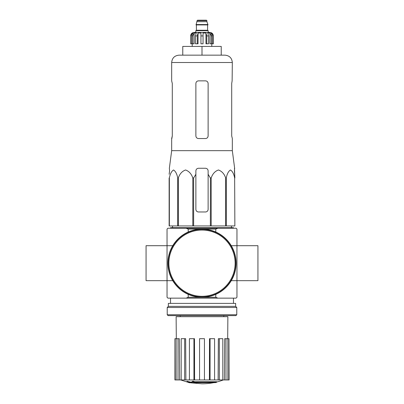 <?xml version="1.0" encoding="UTF-8"?>
<svg xmlns="http://www.w3.org/2000/svg" width="404" height="404" viewBox="0 0 404 404"><rect width="100%" height="100%" fill="white"/><g stroke="black" fill="none" stroke-linecap="round" stroke-linejoin="round"><path stroke-width="0.61" d="M169.589 170.882L169.135 174.281L169.589 170.882L169.362 168.261L171.67 150.667L232.33 150.667L234.638 168.261L234.411 170.882L234.865 177.972L234.451 168.261M169.135 177.972L169.135 225.947L210.368 225.947L210.368 177.972L208.121 174.281L208.121 170.882C207.964 169.291 207.09 168.417 205.495 168.261L198.505 168.261C196.915 168.417 196.041 169.291 195.879 170.882L195.879 174.281L195.879 170.882L195.879 174.281L193.632 177.972L192.814 177.972C191.435 173.897 189.027 171.235 185.588 169.978C182.143 171.19 179.719 173.851 178.321 177.972L177.725 177.972C176.927 173.897 175.538 171.235 173.548 169.978C171.564 171.19 170.165 173.851 169.357 177.972L169.135 209.343M210.368 177.972L211.186 177.972C212.585 173.851 215.009 171.19 218.453 169.978C221.892 171.235 224.301 173.897 225.679 177.972L226.275 177.972C227.083 173.851 228.482 171.19 230.472 169.978C232.457 171.235 233.85 173.897 234.643 177.972L234.865 225.947L234.643 177.972M208.121 174.281L208.121 209.343A2.621 2.621 0 0 1 205.495 211.964L198.505 211.964A2.621 2.621 0 0 1 195.879 209.343L195.879 174.281M210.368 225.947L234.643 225.947M169.357 225.947L169.357 177.972M177.725 225.947L177.725 177.972M178.321 225.947L178.321 177.972M192.814 225.947L192.814 177.972M193.632 225.947L193.632 177.972M211.186 225.947L211.186 177.972M225.679 225.947L225.679 177.972M226.275 225.947L226.275 177.972M215.367 382.623A61.181 57.848 90 0 0 216.69 382.265A61.181 57.848 90 0 1 215.367 382.623L194.147 382.623A60.287 59.368 90 0 0 196.602 382.982A59.883 48.753 90 0 1 195.006 383.022A60.509 59.59 -90 0 1 191.749 382.447A59.994 10.418 -90 0 0 192.334 381.836A58.696 47.783 -90 0 0 193.955 381.785A60.257 10.464 90 0 1 193.572 382.265L216.69 382.265L216.69 381.745L193.955 381.745M191.749 382.447L191.749 381.926A59.994 10.418 -90 0 0 192.334 381.31A58.696 47.783 -90 0 0 193.955 381.265L193.955 381.785M192.334 381.31L192.334 381.836M196.602 382.623L196.602 382.982M186.966 381.775L186.966 381.25A60.529 60.529 0 0 0 191.334 382.199L191.334 382.916A60.721 60.721 0 0 1 186.966 381.972L186.966 381.775A60.529 60.529 0 0 0 191.334 382.724M189.85 382.633L189.85 382.8A60.883 60.883 0 0 1 188.451 382.502L188.451 382.33M217.832 228.22L215.792 229.093L188.208 229.093L186.168 228.22L236.088 228.22L236.961 229.093L236.961 245.703L257.939 245.703L257.939 280.664L236.961 280.664L236.961 245.703L231.265 245.703M186.168 228.22L167.912 228.22L167.039 229.093L167.039 297.268L167.912 298.142L236.088 298.142L236.961 297.268L236.961 280.664L231.265 280.664M186.168 298.142L188.208 297.268L215.792 297.268L215.792 294.354M215.792 229.093L215.792 232.012M188.208 229.093L188.208 232.012M172.735 280.664L146.061 280.664L146.061 245.703L172.735 245.703M188.208 297.268L188.208 294.354M215.792 297.268L217.832 298.142M213.948 382.623A61.181 61.181 0 0 1 202 383.8L191.334 382.866M186.966 381.926L180.649 379.952M228.982 379.952L228.982 338.698L229.093 379.952L224.371 379.952L224.69 338.698L225.993 338.698L225.993 379.952M222.811 379.952L219.352 379.952L219.352 338.698L222.811 338.698L222.811 379.952L224.371 379.952M219.352 379.952L218.109 379.952L218.352 338.698L219.352 338.698M214.59 379.952L210.065 379.952L210.065 338.698L214.59 338.698L214.59 379.952L218.109 379.952M210.065 379.952L209.393 379.952L209.524 338.698L210.065 338.698M204.449 379.952L199.551 379.952L199.551 338.698L204.449 338.698L204.449 379.952L209.393 379.952M194.607 379.952L193.935 379.952L193.935 338.698L194.476 338.698L194.607 379.952L199.551 379.952M193.935 379.952L174.907 379.952L174.907 338.698L175.018 379.952M176.311 338.698L176.129 316.675L227.871 316.675L227.689 338.698M178.007 379.952L178.007 338.698L179.31 338.698L179.629 379.952M184.648 379.952L184.648 338.698L185.648 338.698L185.891 379.952M228.982 338.698L227.866 338.698L227.866 379.952M227.866 338.698L225.993 338.698M178.007 338.698L175.018 338.698M176.134 338.698L176.134 379.952M184.648 338.698L181.189 338.698L181.189 379.952M193.935 338.698L189.41 338.698L189.41 379.952M170.533 228.22L170.533 227.694L233.467 227.694L233.467 228.22M202 46.42L182.77 46.42L182.77 55.161L202 55.161L202 46.42L221.23 46.42L221.23 55.161L224.988 55.161L179.012 55.161C174.553 55.595 172.104 58.045 171.67 62.504L232.33 62.504C231.896 58.045 229.447 55.595 224.988 55.161M232.33 150.667L232.33 138.547L231.704 135.921L231.704 83.482L232.128 80.861L231.704 83.482M232.33 62.504L232.128 80.861M205.495 80.861L198.505 80.861C196.915 81.007 196.041 81.881 195.879 83.482L195.879 135.921C196.041 137.522 196.915 138.395 198.505 138.547L205.495 138.547C207.085 138.395 207.959 137.522 208.121 135.921L208.121 83.482C207.959 81.886 207.085 81.012 205.495 80.861M171.872 138.547L172.296 135.921L171.67 138.547L171.67 150.667M172.296 135.921L172.296 83.482L171.67 80.861L171.67 62.504M168.175 263.181A33.825 33.825 0 0 0 218.912 292.476A33.825 33.825 0 0 0 218.912 233.891A33.825 33.825 0 0 0 168.175 263.181M167.912 263.181A34.087 34.087 0 0 0 219.044 292.703A34.087 34.087 0 0 0 219.044 233.663A34.087 34.087 0 0 0 167.912 263.181M167.216 314.751L168.089 315.625L235.911 315.625L236.784 314.751L236.784 307.495L167.216 307.495L167.216 314.751L236.784 314.751M167.216 307.495L168.352 306.358L235.648 306.358L236.784 307.495M168.352 306.358L168.352 303.389L235.648 303.389L235.648 306.358M208.206 32.436L208.206 30.689L195.794 30.689L195.794 32.436L194.132 32.436L209.868 32.436C211.989 32.643 213.155 33.81 213.363 35.931L211.731 33.012L210.954 33.012L212.322 35.931L212.322 43.799L211.272 43.799L211.272 35.931L212.322 35.931M197.107 20.639L206.893 20.639L206.459 20.2L197.541 20.2L197.107 20.639L196.056 24.922L207.944 24.922L207.944 24.568L196.056 24.568M206.893 20.639L206.893 21.69L197.107 21.69M192.728 43.799L192.728 35.931L194.097 33.012L194.097 43.799L190.688 43.799L190.688 35.931L192.269 33.012L192.269 33.87M191.678 43.799L191.678 35.931L193.046 33.012L192.269 33.012M200.95 35.931L203.05 35.931L203.05 43.799L200.95 43.799L200.95 33.012L198.041 33.012L197.253 35.931L198.041 33.012L198.041 43.799L195.435 43.799L195.435 35.931L196.223 33.012L194.097 33.012M203.05 35.931L203.05 33.012L205.959 33.012L206.747 35.931L208.565 35.931L207.777 33.012L209.903 33.012L211.272 35.931M211.731 33.87L211.731 33.012L213.312 35.931L213.312 43.799L213.312 35.931M208.565 35.931L208.565 43.799L206.747 43.799L206.747 35.931M213.363 35.931L213.363 43.799L212.322 43.799M190.688 43.799L190.688 35.931M197.253 43.799L197.253 35.931L195.435 35.931M205.959 33.012L205.959 43.799L206.747 43.799M209.903 33.012L209.903 43.799L211.272 43.799M168.872 263.181A33.128 33.128 0 0 0 218.564 291.87A33.128 33.128 0 0 0 218.564 234.497A33.128 33.128 0 0 0 168.872 263.181M207.767 24.922L196.233 24.922M207.595 25.093L207.595 30.25L196.405 30.25L195.97 30.689M191.678 35.931L192.728 35.931M223.766 316.675L223.766 315.625M180.234 316.675L180.234 315.625M233.467 303.389L233.467 298.142M170.533 303.389L170.533 298.142M216.69 382.012A61.181 61.181 0 0 0 223.351 379.952M172.564 225.947L172.538 227.694M231.436 225.947L231.462 227.694M206.893 21.69L207.944 24.568M196.405 25.093L196.405 30.25M207.595 30.25L208.03 30.689M190.637 35.931C190.845 33.81 192.011 32.643 194.132 32.436M192.213 43.799L192.213 46.42M211.787 43.799L211.787 46.42"/></g></svg>

